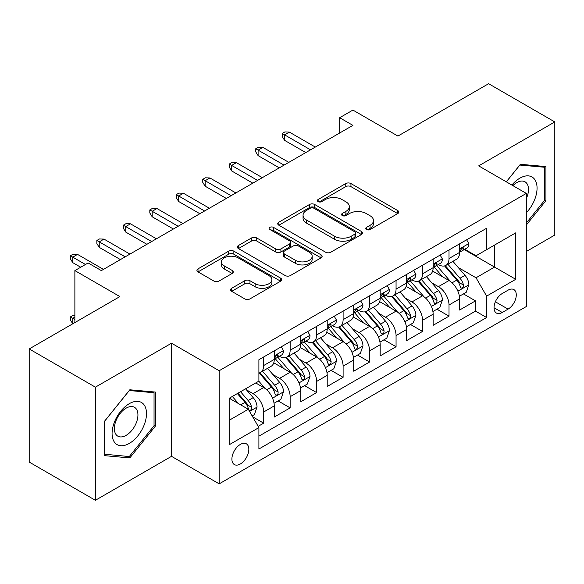 <?xml version="1.0" encoding="UTF-8"?>
<svg xmlns="http://www.w3.org/2000/svg" width="584" height="584" viewBox="0 0 584 584"><rect width="100%" height="100%" fill="white"/><g stroke="black" fill="none" stroke-linecap="round" stroke-linejoin="round"><path stroke-width="0.88" d="M366.482 229.519A2.57 1.482 0 0 0 370.117 229.519L397.733 213.576A3.679 2.124 0 0 0 398.806 212.072A3.679 2.124 0 0 0 397.733 210.576L350.947 183.566A3.679 2.124 0 0 0 345.75 183.566L318.134 199.509A2.57 1.482 0 0 0 317.382 200.56A2.57 1.482 0 0 0 318.134 201.611A2.57 1.482 0 0 0 321.777 201.611L325.346 199.546A11.76 6.789 0 0 1 341.983 199.546L345.881 201.794A11.76 6.789 0 0 1 349.327 206.597A11.76 6.789 0 0 1 345.881 211.401L342.312 213.459A2.57 1.482 0 0 0 341.552 214.511A2.57 1.482 0 0 0 342.312 215.562A2.57 1.482 0 0 0 345.947 215.562L349.524 213.503A11.76 6.789 0 0 1 366.153 213.503L370.052 215.751A11.76 6.789 0 0 1 373.497 220.555A11.76 6.789 0 0 1 370.052 225.351L366.482 227.417A2.57 1.482 0 0 0 365.723 228.468A2.57 1.482 0 0 0 366.482 229.519L366.482 227.417M240.367 463.981A11.979 6.92 120 0 0 248.193 453.425A11.979 6.92 120 0 0 246.36 443.818A11.979 6.92 120 0 0 240.367 444.417A11.979 6.92 120 0 0 232.542 454.972A11.979 6.92 120 0 0 234.374 464.579A11.979 6.92 120 0 0 240.367 463.981M231.651 288.306A3.679 2.124 0 0 0 230.578 289.803A3.679 2.124 0 0 0 231.651 291.307L244.776 298.884A3.679 2.124 0 0 0 249.974 298.884L280.649 281.174A3.679 2.124 0 0 0 281.722 279.678A3.679 2.124 0 0 0 280.649 278.174L233.863 251.164A3.679 2.124 0 0 0 228.665 251.164L197.998 268.874A3.679 2.124 0 0 0 196.917 270.37A3.679 2.124 0 0 0 197.998 271.874L213.853 281.028A3.679 2.124 0 0 0 219.051 281.028L232.177 273.451A3.679 2.124 0 0 0 233.25 271.947A3.679 2.124 0 0 0 232.177 270.443L224.314 265.91A9.833 5.679 0 0 1 221.431 261.895A9.833 5.679 0 0 1 227.504 256.646A9.833 5.679 0 0 1 238.214 257.88L269.012 275.663A9.833 5.679 0 0 1 271.896 279.678A9.833 5.679 0 0 1 265.822 284.919A9.833 5.679 0 0 1 255.113 283.685L249.974 280.721A3.679 2.124 0 0 0 244.776 280.721L231.651 288.306L231.651 291.307M526.337 251.492L554.8 235.053L554.8 121.932L488.604 83.709L397.916 136.072L352.904 110.084L339.662 117.727L352.904 125.37L101.353 270.596L88.118 262.953L74.876 270.596L74.876 322.572M95.396 387.163L95.396 500.291L171.521 456.338L171.521 343.209L95.396 387.163L29.2 348.947L119.888 296.584L74.876 270.596M171.521 343.209L219.183 370.731L526.337 193.399L526.337 306.527L219.183 483.859L219.183 370.731M554.8 121.932L478.676 165.878L526.337 193.399M325.609 252.215A3.679 2.124 0 0 0 330.807 252.215L361.474 234.505A3.679 2.124 0 0 0 362.554 233.009A3.679 2.124 0 0 0 361.474 231.505L314.696 204.495A3.679 2.124 0 0 0 309.498 204.495L278.823 222.205A3.679 2.124 0 0 0 277.75 223.701A3.679 2.124 0 0 0 278.823 225.205L325.609 252.215M270.888 230.074A2.57 1.482 0 0 1 273.502 230.439L273.502 227.38L321.061 254.843A3.679 2.124 0 0 1 322.134 256.339A3.679 2.124 0 0 1 321.061 257.843L290.394 275.546A3.679 2.124 0 0 1 285.196 275.546L238.411 248.536L238.411 245.536A3.679 2.124 0 0 0 237.338 247.039A3.679 2.124 0 0 0 238.411 248.536M238.411 245.536L251.536 237.958A3.679 2.124 0 0 1 256.734 237.958L275.706 248.915A3.679 2.124 0 0 0 280.904 248.915L289.613 243.886A3.679 2.124 0 0 0 290.686 242.389A3.679 2.124 0 0 0 289.613 240.885L269.859 229.483A2.57 1.482 0 0 1 269.107 228.432A2.57 1.482 0 0 1 270.691 227.059A2.57 1.482 0 0 1 273.502 227.38M95.396 500.291L29.2 462.068L29.2 348.947M258.172 426.335L263.669 423.166L252.682 416.823M246.426 389.82L253.076 393.66A14.98 8.65 60 0 1 263.669 412.005L274.261 405.887L274.261 417.049L290.146 407.88L278.101 400.923M272.911 374.534L279.553 378.374A14.98 8.65 60 0 1 290.146 396.719L300.738 390.601L300.738 401.763L316.623 392.594L304.578 385.637M299.388 359.248L306.031 363.087A14.98 8.65 60 0 1 316.623 381.432L327.215 375.315L327.215 386.477L343.107 377.3L331.055 370.351M325.865 343.961L332.515 347.801A14.98 8.65 60 0 1 343.107 366.146L353.692 360.029L353.692 371.19L369.584 362.014L357.532 355.057M352.342 328.675L358.992 332.515A14.98 8.65 60 0 1 369.584 350.86L380.177 344.743L380.177 355.904L396.061 346.728L384.016 339.771M378.819 313.389L385.469 317.221A14.98 8.65 60 0 1 396.061 335.566L406.654 329.456L406.654 340.611L422.539 331.442L410.494 324.485M405.303 298.096L411.946 301.935A14.98 8.65 60 0 1 422.539 320.28L433.131 314.17L433.131 325.325L449.016 316.156L449.016 304.994A14.98 8.65 -120 0 0 438.423 286.649L431.78 282.809M436.971 309.199L449.016 316.156M274.261 405.887A14.98 8.65 -120 0 0 263.669 387.542L255.726 382.958M300.738 390.601A14.98 8.65 -120 0 0 290.146 372.256L273.772 362.803M327.215 375.315A14.98 8.65 -120 0 0 316.623 356.97L300.249 347.517M353.692 360.029A14.98 8.65 -120 0 0 343.107 341.684L326.726 332.23M380.177 344.743A14.98 8.65 -120 0 0 369.584 326.398L353.211 316.944M406.654 329.456A14.98 8.65 -120 0 0 396.061 311.111L379.688 301.658M433.131 314.17A14.98 8.65 -120 0 0 422.539 295.825L406.165 286.364M508.065 290.168L502.24 293.526A11.607 6.701 120 0 0 494.655 303.76A11.607 6.701 120 0 0 496.436 313.06A11.607 6.701 120 0 0 502.24 312.484L508.065 309.126A11.607 6.701 120 0 0 515.65 298.891A11.607 6.701 120 0 0 513.869 289.591A11.607 6.701 120 0 0 508.065 290.168M229.775 419.954L248.309 409.253L258.902 427.597L258.902 449.001L486.618 317.528L486.618 296.124L476.026 277.78L458.257 267.523M258.902 427.597L229.775 444.417L229.775 397.938L258.902 381.126L258.902 359.722L486.618 228.249L486.618 249.653L515.745 232.841L515.745 279.313L486.618 296.124M279.415 356.276L279.553 356.357A14.98 8.65 60 0 0 287.043 357.101L297.636 350.984A14.98 8.65 -120 0 0 300.738 344.129L300.738 335.566M305.892 340.99L306.031 341.071A14.98 8.65 60 0 0 313.52 341.815L324.113 335.698A14.98 8.65 -120 0 0 327.215 328.843L327.215 320.28M332.376 325.704L332.515 325.784A14.98 8.65 60 0 0 340.005 326.529L350.59 320.412A14.98 8.65 -120 0 0 353.692 313.557L353.692 304.994M358.853 310.418L358.992 310.498A14.98 8.65 60 0 0 366.482 311.243L377.074 305.125A14.98 8.65 -120 0 0 380.177 298.271L380.177 289.708M385.331 295.132L385.469 295.212A14.98 8.65 60 0 0 392.959 295.949L403.551 289.839A14.98 8.65 -120 0 0 406.654 282.977L406.654 274.422M411.808 279.846L411.946 279.926A14.98 8.65 60 0 0 419.436 280.663L430.028 274.553A14.98 8.65 -120 0 0 433.131 267.691L433.131 259.128M258.902 436.16L475.5 311.111L475.5 300.869L459.608 310.038L459.608 298.877A14.98 8.65 -120 0 0 449.016 280.532L432.642 271.078M438.285 264.552L438.423 264.632A14.98 8.65 -120 0 0 445.913 265.377A14.98 8.65 -120 0 0 449.016 258.522L449.016 249.959M445.913 265.377L456.505 259.26A14.98 8.65 -120 0 0 459.608 252.405L459.608 243.842M263.669 356.97L263.669 365.533A14.98 8.65 60 0 1 260.566 372.388A14.98 8.65 60 0 1 258.902 372.993M260.566 372.388L271.159 366.27A14.98 8.65 -120 0 0 274.261 359.416L274.261 350.853M290.146 341.684L290.146 350.247A14.98 8.65 60 0 1 287.043 357.101M316.623 326.398L316.623 334.961A14.98 8.65 60 0 1 313.52 341.815M343.107 311.111L343.107 319.667A14.98 8.65 60 0 1 340.005 326.529M369.584 295.818L369.584 304.381A14.98 8.65 60 0 1 366.482 311.243M396.061 280.532L396.061 289.095A14.98 8.65 60 0 1 392.959 295.949M422.539 265.245L422.539 273.808A14.98 8.65 60 0 1 419.436 280.663M422.539 320.28L422.539 331.442M396.061 335.566L396.061 346.728M369.584 350.86L369.584 362.014M343.107 366.146L343.107 377.3M316.623 381.432L316.623 392.594M290.146 396.719L290.146 407.88M263.669 412.005L263.669 423.166M248.309 409.253L229.775 398.551M476.026 277.78L494.56 267.085L494.56 245.068L515.745 232.841M464.236 249.572L515.745 279.313M464.769 249.266L476.026 255.77L486.618 249.653M171.521 456.338L219.183 483.859M339.662 117.727L339.662 133.013M463.448 293.913L475.5 300.869M475.5 311.111L486.618 317.528M526.337 225.023L545.931 200.648L545.931 166.579L520.38 164.294L506.291 181.821M104.266 455.637L129.816 457.922L155.373 426.137L155.373 392.068L129.816 389.784L104.266 421.568L104.266 455.637M544.609 199.881L545.931 200.648M154.045 425.371L155.373 426.137M127.122 456.367L129.816 457.922M367.504 229.884L370.052 228.41A11.76 6.789 0 0 0 373.497 223.614L373.497 220.555M349.327 206.597L349.327 209.656A11.76 6.789 0 0 1 345.881 214.459L343.334 215.927M397.682 213.605L350.947 186.625A3.679 2.124 0 0 0 345.75 186.625L319.163 201.969M361.43 234.534L314.696 207.554A3.679 2.124 0 0 0 309.498 207.554L278.875 225.234M354.977 234.06A2.57 1.482 0 0 0 355.729 233.009A2.57 1.482 0 0 0 354.977 231.957L313.915 208.247A2.57 1.482 0 0 0 310.272 208.247L306.505 210.422A11.76 6.789 0 0 0 303.059 215.226A11.76 6.789 0 0 0 306.505 220.029L334.574 236.235A11.76 6.789 0 0 0 351.21 236.235L354.977 234.06L354.977 237.119A2.57 1.482 0 0 0 355.729 236.067L355.729 233.009M303.059 215.226L303.059 218.285A11.76 6.789 0 0 0 306.505 223.088L306.505 220.029M354.977 237.119L351.21 239.294A11.76 6.789 0 0 1 334.574 239.294L306.505 223.088M238.462 248.565L251.536 241.017L251.536 237.958M290.686 242.389L290.686 245.441A3.679 2.124 0 0 1 289.613 246.944L280.904 251.974A3.679 2.124 0 0 1 275.706 251.974L256.734 241.017A3.679 2.124 0 0 0 251.536 241.017M273.502 230.439L321.01 257.873M295.394 260.281A9.833 5.679 0 0 0 306.111 261.508A9.833 5.679 0 0 0 312.177 256.267A9.833 5.679 0 0 0 309.301 252.251L298.446 245.988A3.679 2.124 0 0 0 293.248 245.988L284.547 251.011A3.679 2.124 0 0 0 283.466 252.514A3.679 2.124 0 0 0 284.547 254.018L295.394 260.281L295.394 263.34A9.833 5.679 0 0 0 306.111 264.567A9.833 5.679 0 0 0 312.177 259.325L312.177 256.267M283.466 252.514L283.466 255.573A3.679 2.124 0 0 0 284.547 257.07L284.547 254.018M295.394 263.34L284.547 257.07M271.896 279.678L271.896 282.729A9.833 5.679 0 0 1 265.822 287.978A9.833 5.679 0 0 1 255.113 286.744L249.974 283.78A3.679 2.124 0 0 0 244.776 283.78L231.702 291.328M221.431 261.895L221.431 264.953A9.833 5.679 0 0 0 224.314 268.961L224.314 265.91M232.125 273.473L224.314 268.961M280.597 281.203L233.863 254.222A3.679 2.124 0 0 0 228.665 254.222L198.042 271.903M459.389 296.256L466.229 292.307L468.879 284.663A9.921 5.73 -120 0 0 465.01 275.341L452.914 261.34M450.49 281.503L436.664 265.494M442.621 276.838L434.598 267.552A23.776 13.731 -120 0 0 433.861 266.72M444.57 265.917L456.805 280.086A9.921 5.73 60 0 1 460.338 286.919L461.061 288.094L462.404 287.905L463.302 286.817L463.521 285.087A9.921 5.73 -120 0 0 459.98 278.247L447.884 264.245M445.285 265.683L458.433 280.911A5.059 2.92 60 0 1 459.71 282.882L463.521 285.087M466.623 239.79L468.879 243.689A9.921 5.73 60 0 1 466.82 248.083L461.791 250.989A9.921 5.73 -120 0 0 463.521 248.704L463.309 247.82L462.068 248.069L460.338 250.536A9.921 5.73 60 0 1 459.608 251.945M459.944 251.448L459.98 251.448A9.921 5.73 -120 0 0 461.791 250.989M310.535 149.825L284.583 134.846L284.583 140.35L282.203 136.525L282.203 133.473L284.583 134.846L289.35 132.093L315.302 147.073M284.583 140.35L305.768 152.577M282.203 133.473L284.853 131.94L289.35 132.093M526.337 212.722A24.338 14.053 120 0 0 536.74 184.493A24.338 14.053 120 0 0 519.848 178.186A24.338 14.053 120 0 0 511.876 185.048M526.337 198.553A16.666 9.621 120 0 0 525.045 181.821A16.666 9.621 120 0 0 516.716 182.646A16.666 9.621 120 0 0 512.861 185.617M506.343 181.85L519.848 165.053L544.609 167.258L544.609 200.268L526.337 223M542.967 166.316L544.609 167.258M144.197 424.882A24.338 14.053 120 0 0 137.897 401.369A24.338 14.053 120 0 0 114.384 422.217A24.338 14.053 120 0 0 120.684 445.723A24.338 14.053 120 0 0 144.197 424.882M136.357 422.648A16.666 9.621 120 0 0 134.488 407.304A16.666 9.621 120 0 0 115.953 420.823A16.666 9.621 120 0 0 117.822 436.168A16.666 9.621 120 0 0 136.357 422.648M104.529 454.345L104.529 421.334L129.29 390.535L154.045 392.747L154.045 425.758L129.29 456.557L104.266 454.191M152.409 391.798L154.045 392.747M432.905 311.542L439.752 307.593L442.395 299.95A9.921 5.73 -120 0 0 438.533 290.635L426.437 276.626M424.013 296.789L410.187 280.78M416.144 292.131L408.114 282.839A23.776 13.731 -120 0 0 407.384 282.006M418.086 281.203L430.328 295.373A9.921 5.73 60 0 1 433.861 302.205L434.584 303.381L435.927 303.191L436.825 302.103L437.044 300.373A9.921 5.73 -120 0 0 433.503 293.533L421.407 279.532M418.808 280.97L431.956 296.197A5.059 2.92 60 0 1 433.233 298.176L437.044 300.373M406.428 326.828L413.275 322.879L415.918 315.236A9.921 5.73 -120 0 0 412.056 305.921L399.96 291.912M397.529 312.075L383.703 296.066M389.667 307.418L381.637 298.125A23.776 13.731 -120 0 0 380.899 297.3M391.609 296.489L403.843 310.659A9.921 5.73 60 0 1 407.384 317.492L408.106 318.667L409.45 318.484L410.348 317.389L410.559 315.659A9.921 5.73 -120 0 0 407.026 308.827L394.923 294.818M392.331 296.256L405.478 311.484A5.059 2.92 60 0 1 406.749 313.462L410.559 315.659M379.95 342.122L386.791 338.165L389.44 330.522A9.921 5.73 -120 0 0 385.579 321.207L373.475 307.199M371.052 327.361L357.226 311.352M363.182 322.704L355.16 313.411A23.776 13.731 -120 0 0 354.422 312.586M365.131 311.776L377.366 325.945A9.921 5.73 60 0 1 380.907 332.778L381.629 333.96L382.965 333.771L383.863 332.676L384.082 330.945A9.921 5.73 -120 0 0 380.542 324.113L368.446 310.104M365.847 311.549L379.001 326.77A5.059 2.92 60 0 1 380.272 328.748L384.082 330.945M353.473 357.408L360.313 353.459L362.963 345.808A9.921 5.73 -120 0 0 359.094 336.493L346.998 322.485M344.575 342.655L330.748 326.646M336.705 337.99L328.683 328.697A23.776 13.731 -120 0 0 327.945 327.872M338.654 327.062L350.889 341.231A9.921 5.73 60 0 1 354.43 348.071L355.152 349.247L356.488 349.057L357.386 347.962L357.605 346.232A9.921 5.73 -120 0 0 354.065 339.399L341.969 325.39M339.37 326.836L352.517 342.056A5.059 2.92 60 0 1 353.794 344.034L357.605 346.232M440.146 255.084L442.395 258.982A9.921 5.73 60 0 1 440.343 263.369L435.314 266.275A9.921 5.73 -120 0 0 437.044 263.99L436.832 263.107L435.591 263.355L433.861 265.822A9.921 5.73 60 0 1 433.131 267.231M433.459 266.742L433.503 266.742A9.921 5.73 -120 0 0 435.314 266.275M284.058 165.111L258.106 150.132L258.106 155.636L255.726 151.818L255.726 148.759L258.106 150.132L262.873 147.38L288.825 162.367M258.106 155.636L279.291 167.863M255.726 148.759L258.369 147.226L262.873 147.38M413.669 270.37L415.918 274.268A9.921 5.73 60 0 1 413.866 278.656L408.836 281.561A9.921 5.73 -120 0 0 410.559 279.276L410.355 278.393L409.114 278.641L407.384 281.108A9.921 5.73 60 0 1 406.654 282.525M406.982 282.028L407.026 282.028A9.921 5.73 -120 0 0 408.836 281.561M257.581 180.405L231.629 165.418L231.629 170.922L229.249 167.104L229.249 164.046L231.629 165.418L236.396 162.666L262.34 177.653M231.629 170.922L252.814 183.157M229.249 164.046L231.892 162.52L236.396 162.666M387.192 285.656L389.44 289.554A9.921 5.73 60 0 1 387.389 293.942L382.352 296.847A9.921 5.73 -120 0 0 384.082 294.562L383.87 293.679L382.637 293.927L380.907 296.395A9.921 5.73 60 0 1 380.177 297.811M380.505 297.314L380.542 297.314A9.921 5.73 -120 0 0 382.352 296.847M231.096 195.691L205.152 180.712L205.152 186.208L202.765 182.391L202.765 179.332L205.152 180.712L209.919 177.959L235.863 192.939M205.152 186.208L226.329 198.443M202.765 179.332L205.415 177.806L209.919 177.959M360.715 300.942L362.963 304.841A9.921 5.73 60 0 1 360.905 309.228L355.875 312.133A9.921 5.73 -120 0 0 357.605 309.849L357.393 308.972L356.152 309.213L354.43 311.681A9.921 5.73 60 0 1 353.692 313.097M354.028 312.601L354.065 312.601A9.921 5.73 -120 0 0 355.875 312.133M204.619 210.977L178.675 195.998L178.675 201.502L176.288 197.677L176.288 194.618L178.675 195.998L183.434 193.246L209.386 208.225M178.675 201.502L199.852 213.729M176.288 194.618L178.938 193.092L183.434 193.246M326.996 372.694L333.836 368.745L336.486 361.094A9.921 5.73 -120 0 0 332.617 351.78L320.521 337.771M318.097 357.941L304.271 341.932M310.228 353.276L302.205 343.983A23.776 13.731 -120 0 0 301.468 343.158M312.17 342.355L324.412 356.517A9.921 5.73 60 0 1 327.945 363.358L328.668 364.533L330.011 364.343L330.909 363.255L331.128 361.518A9.921 5.73 -120 0 0 327.587 354.685L315.491 340.676M312.893 342.122L326.04 357.342A5.059 2.92 60 0 1 327.317 359.321L331.128 361.518M334.231 316.229L336.486 320.127A9.921 5.73 60 0 1 334.428 324.522L329.398 327.42A9.921 5.73 -120 0 0 331.128 325.135L330.916 324.259L329.675 324.507L327.945 326.974A9.921 5.73 60 0 1 327.215 328.383M327.551 327.887L327.587 327.887A9.921 5.73 -120 0 0 329.398 327.42M178.142 226.263L152.19 211.284L152.19 216.788L149.811 212.963L149.811 209.904L152.19 211.284L156.957 208.532L182.909 223.511M152.19 216.788L173.375 229.016M149.811 209.904L152.46 208.378L156.957 208.532M300.512 387.98L307.359 384.031L310.002 376.388A9.921 5.73 -120 0 0 306.14 367.066L294.044 353.064M291.62 373.227L277.794 357.218M283.751 368.562L275.721 359.277A23.776 13.731 -120 0 0 274.984 358.445M285.693 357.642L297.935 371.804A9.921 5.73 60 0 1 301.468 378.644L302.191 379.819L303.534 379.629L304.432 378.541L304.644 376.811A9.921 5.73 -120 0 0 301.11 369.971L289.014 355.963M286.416 357.408L299.563 372.628A5.059 2.92 60 0 1 300.84 374.607L304.644 376.811M274.035 403.267L280.882 399.317L283.525 391.674A9.921 5.73 -120 0 0 279.663 382.352L267.567 368.351M265.136 388.513L258.807 381.177M257.274 383.856L256.245 382.659M259.216 372.928L271.451 387.097A9.921 5.73 60 0 1 274.991 393.93L275.714 395.105L277.057 394.915L277.955 393.828L278.166 392.098A9.921 5.73 -120 0 0 274.633 385.257L262.53 371.256M259.938 372.694L273.086 387.922A5.059 2.92 60 0 1 274.356 389.893L278.166 392.098M252.149 415.903L254.398 414.603L257.048 406.96A9.921 5.73 -120 0 0 253.186 397.646L245.565 388.827M238.454 403.566L232.33 396.47M230.789 399.142L229.775 397.959M237.359 393.565L244.973 402.383A9.921 5.73 60 0 1 248.514 409.216L249.237 410.391L250.572 410.202L251.47 409.114L251.689 407.384A9.921 5.73 -120 0 0 248.149 400.544L240.535 391.725M237.973 393.207L246.609 403.208A5.059 2.92 60 0 1 247.879 405.186L251.689 407.384M74.876 317.068L72.759 318.295L74.876 319.521M70.372 316.922L72.759 318.295L72.759 323.799L70.372 319.974L70.372 316.922L73.022 315.389L74.876 315.455M307.753 331.515L310.002 335.413A9.921 5.73 60 0 1 307.951 339.808L302.921 342.713A9.921 5.73 -120 0 0 304.644 340.421L304.439 339.545L303.198 339.793L301.468 342.261A9.921 5.73 60 0 1 300.738 343.669M301.067 343.173L301.11 343.173A9.921 5.73 -120 0 0 302.921 342.713M151.665 241.55L125.713 226.57L125.713 232.074L123.333 228.249L123.333 225.198L125.713 226.57L130.48 223.818L156.432 238.798M125.713 232.074L146.898 244.302M123.333 225.198L125.976 223.665L130.48 223.818M281.276 346.801L283.525 350.699A9.921 5.73 60 0 1 281.473 355.094L276.444 357.999A9.921 5.73 -120 0 0 278.166 355.714L277.962 354.831L276.721 355.079L274.991 357.547A9.921 5.73 60 0 1 274.261 358.956M274.589 358.459L274.633 358.459A9.921 5.73 -120 0 0 276.444 357.999M125.188 256.836L99.236 241.856L99.236 247.361L96.856 243.535L96.856 240.484L99.236 241.856L104.003 239.104L129.947 254.084M99.236 247.361L120.421 259.588M96.856 240.484L99.499 238.951L104.003 239.104M85.468 264.479L72.759 257.142L72.759 262.647L70.372 258.829L70.372 255.77L72.759 257.142L77.526 254.39L103.47 269.377M72.759 262.647L80.701 267.231M70.372 255.77L73.022 254.237L77.526 254.39M253.076 393.66L263.669 387.542M279.553 378.374L290.146 372.256M306.031 363.087L316.623 356.97M332.515 347.801L343.107 341.684M358.992 332.515L369.584 326.398M385.469 317.221L396.061 311.111M411.946 301.935L422.539 295.825M438.423 286.649L449.016 280.532M449.016 258.522L459.608 252.405M263.669 365.533L274.261 359.416M290.146 350.247L300.738 344.129M316.623 334.961L327.215 328.843M343.107 319.667L353.692 313.557M369.584 304.381L380.177 298.271M396.061 289.095L406.654 282.977M422.539 273.808L433.131 267.691M449.016 304.994L459.608 298.877M495.371 301.789L508.065 309.126M494.035 307.746L502.24 312.484M370.052 228.41L370.052 225.351M342.312 215.562L342.312 213.459M345.881 214.459L345.881 211.401M318.134 201.611L318.134 199.509M345.75 186.625L345.75 183.566M350.947 186.625L350.947 183.566M397.733 213.576L397.733 210.576M278.823 225.205L278.823 222.205M309.498 207.554L309.498 204.495M314.696 207.554L314.696 204.495M361.474 234.505L361.474 231.505M334.574 239.294L334.574 236.235M351.21 239.294L351.21 236.235M256.734 241.017L256.734 237.958M275.706 251.974L275.706 248.915M280.904 251.974L280.904 248.915M289.613 246.944L289.613 243.886M321.061 257.843L321.061 254.843M244.776 283.78L244.776 280.721M249.974 283.78L249.974 280.721M255.113 286.744L255.113 283.685M232.177 273.451L232.177 270.443M197.998 271.874L197.998 268.874M228.665 254.222L228.665 251.164M233.863 254.222L233.863 251.164M280.649 281.174L280.649 278.174M457.871 291.168L468.813 284.853M459.98 278.247L465.01 275.341M452.067 282.817L456.805 280.086M468.813 243.579L459.608 248.886M462.236 247.959L463.521 248.704M431.394 306.454L442.329 300.139M433.503 293.533L438.533 290.635M425.59 298.103L430.328 295.373M404.916 321.74L415.852 315.426M407.026 308.827L412.056 305.921M399.113 313.389L403.843 310.659M378.439 337.026L389.375 330.712M380.542 324.113L385.579 321.207M372.636 328.675L377.366 325.945M351.962 352.32L362.898 346.005M354.065 339.399L359.094 336.493M346.159 343.961L350.889 341.231M442.329 258.865L433.131 264.18M435.759 263.245L437.044 263.99M415.852 274.151L406.654 279.466M409.282 278.539L410.559 279.276M389.375 289.438L380.177 294.752M382.805 293.825L384.082 294.562M362.898 304.724L353.692 310.038M356.32 309.111L357.605 309.849M325.478 367.606L336.421 361.292M327.587 354.685L332.617 351.78M319.674 359.255L324.412 356.517M336.421 320.01L327.215 325.325M329.843 324.397L331.128 325.135M299.001 382.892L309.936 376.578M301.11 369.971L306.14 367.066M293.197 374.541L297.935 371.804M272.524 398.179L283.459 391.864M274.633 385.257L279.663 382.352M266.72 389.827L271.451 387.097M249.565 411.435L256.982 407.15M248.149 400.544L253.186 397.646M240.688 404.858L244.973 402.383M309.936 335.304L300.738 340.611M303.366 339.684L304.644 340.421M283.459 350.59L274.261 355.897M276.889 354.97L278.166 355.714"/></g></svg>
